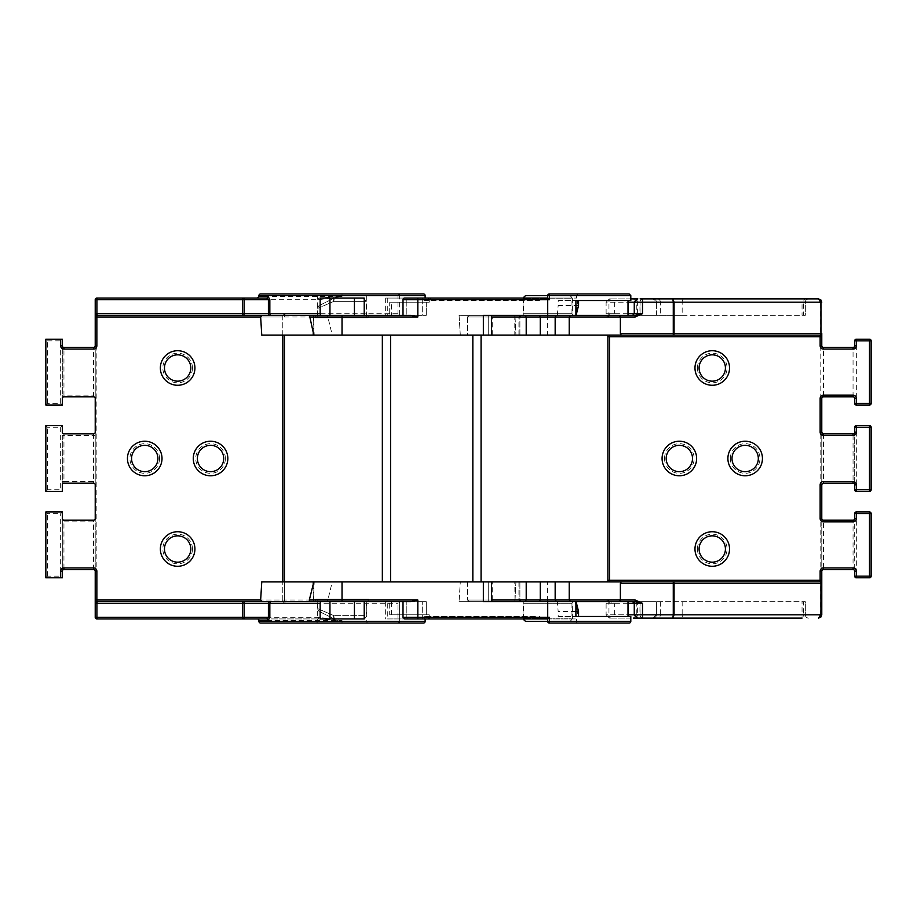 <?xml version="1.0" encoding="UTF-8"?>
<svg xmlns="http://www.w3.org/2000/svg" width="917" height="917" viewBox="0 0 917 917"><rect width="100%" height="100%" fill="white"/><g stroke="black" fill="none" stroke-linecap="round" stroke-linejoin="round"><path stroke-width="0.69" stroke-dasharray="4.58 3.44" d="M411.034 315.345L403.01 315.345L403.01 299.71A1.651 1.651 0 0 1 404.661 298.071L408.042 298.071A1.651 1.226 90 0 0 406.827 299.71L406.827 315.345L426.267 315.345L244.151 315.345M629.165 293.956L549.352 293.956L578.157 293.956L549.352 293.956L547.713 295.606L547.713 298.071L576.506 298.071L547.713 298.071L547.713 295.606L576.506 295.606L547.713 295.606L568.689 295.606L547.713 295.606L547.713 298.071L404.661 298.071M578.157 293.956L576.506 295.606L576.506 298.071M261.769 335.095L483.351 335.095L483.351 315.345L459.073 315.345L460.3 335.095L515.927 335.095L460.3 335.095L491.581 335.095L460.3 335.095L459.073 315.345L628.007 315.345L525.051 315.345M491.581 315.345L514.964 315.345L515.927 335.095L514.964 315.345L459.073 315.345L491.581 315.345L491.581 335.095L467.452 335.095L467.452 316.995L469.481 315.345L638.324 315.345A1.651 1.651 0 0 0 639.963 313.706L634.266 313.706L639.963 313.706L639.963 302.186L634.747 302.186A3.29 3.095 90 0 1 637.842 298.896M483.351 335.095L491.581 335.095M391.399 302.186L389.714 302.186L389.714 315.345L389.714 302.186L391.399 302.186L391.399 315.345M523.034 298.071L572.391 298.071L523.034 298.071L523.034 315.345L572.391 315.345L523.034 315.345M572.391 298.071L572.391 315.345M422.29 298.071L385.656 298.071L425.121 298.071L422.29 298.071L422.29 315.345L403.01 315.345L406.827 315.345L406.827 299.71L403.01 299.71L417.82 299.71L417.82 298.071M315.288 317.809L368.772 317.809L315.288 317.809L315.288 315.345L368.772 315.345L315.288 315.345M368.772 317.809L368.772 315.345M319.575 305.384L333.524 298.415L319.575 305.384A3.29 3.29 0 0 0 317.763 308.33L333.891 301.361L366.296 301.361L366.296 317.809L317.763 317.809L366.296 317.809M363.006 298.071L366.296 301.361L333.891 301.361A3.29 0.997 -116.6 0 1 333.524 298.415A3.29 0.997 -116.6 0 0 333.891 301.361A3.29 1.1 -90 0 1 334.992 298.071L363.006 298.071L334.992 298.071A3.29 1.1 -90 0 0 333.891 301.361L317.763 308.33L317.763 317.809M578.558 300.535L577.527 300.535L577.527 305.476L575.142 315.345M578.558 305.476L577.527 305.476M514.804 601.655L515.927 581.905L460.3 581.905L515.927 581.905L514.964 601.655L514.804 581.905M368.772 599.191L315.288 599.191L368.772 599.191L368.772 601.655L315.288 601.655L368.772 601.655M315.288 599.191L315.288 601.655M429.236 614.814L426.267 614.814L426.267 601.655L389.714 601.655L426.267 601.655L426.267 614.814L429.236 614.814L429.236 617.29L406.827 617.29L406.827 601.655L403.01 601.655L406.827 601.655L406.827 617.29L429.236 617.29A1.651 1.651 0 0 0 430.887 618.929L408.042 618.929L430.887 618.929M630.804 621.394L549.386 621.394L549.352 623.044L629.165 623.044M575.142 601.655L576.094 601.655L575.142 601.655L577.527 611.524L578.558 611.524M523.034 618.929L572.391 618.929L523.034 618.929L523.034 601.655L572.391 601.655L523.034 601.655M572.391 618.929L572.391 601.655M363.006 618.929L334.992 618.929L363.006 618.929A3.29 3.29 0 0 0 366.296 615.639L333.891 615.639A3.29 1.1 -90 0 0 334.992 618.929A3.29 1.1 -90 0 1 333.891 615.639A3.29 0.997 116.6 0 0 333.524 618.585A3.29 0.997 116.6 0 1 333.891 615.639L317.763 608.67L333.891 615.639L366.296 615.639L366.296 599.191L317.763 599.191L366.296 599.191M319.575 611.616L333.524 618.585L319.575 611.616A3.29 3.29 0 0 1 317.763 608.67L317.763 599.191M523.55 618.929A3.29 3.29 0 0 1 523.447 618.104L523.447 603.294L571.979 603.294L571.979 618.104L523.447 618.104L571.979 618.104A3.29 3.29 0 0 1 568.689 621.394L547.713 621.394L549.352 623.044L578.157 623.044L549.352 623.044L547.713 621.394L547.713 618.929L576.506 618.929L547.713 618.929L547.713 621.394L547.713 617.29L403.01 617.29L406.827 617.29L403.01 617.29L404.661 618.929L547.713 618.929L549.386 617.29L547.713 617.29L547.713 601.655L459.073 601.655L521.956 601.655L520.558 601.655L521.956 601.655L519.893 600.005L521.956 601.655M578.157 623.044A1.651 1.651 0 0 1 576.506 621.394L568.689 621.394M333.524 618.585A3.29 3.29 0 0 0 334.992 618.929A3.29 3.29 0 0 1 333.524 618.585A3.29 3.29 0 0 0 334.992 618.929A3.29 3.29 0 0 1 333.524 618.585M535.368 616.465L424.307 616.465L535.368 616.465L535.368 618.929L424.307 618.929L539.483 618.929L535.368 618.929L535.368 616.465M630.804 616.465L577.527 616.465L577.527 611.524M575.91 611.524L558.178 611.524L557.341 601.655L575.91 601.655L557.341 601.655M558.178 616.465L575.91 616.465L558.178 616.465L558.178 611.524M577.527 616.465L578.558 616.465M549.352 623.044A1.651 1.651 0 0 1 548.286 622.654A1.651 1.651 0 0 0 549.352 623.044M539.483 616.465L539.483 618.929L539.483 616.465M424.307 616.465L424.307 618.929L424.307 616.465M389.714 614.814L426.267 614.814L389.714 614.814L389.714 601.655L389.714 614.814M408.042 618.929L404.661 618.929L408.042 618.929A1.651 1.226 -90 0 1 406.827 617.29A1.651 1.226 90 0 0 408.042 618.929M268.406 601.655L411.034 601.655L417.82 600.005L260.646 600.005L282.791 600.005L282.791 581.905M411.034 601.655L403.01 601.655L411.034 601.655M261.769 581.905L483.351 581.905L483.351 601.655L491.581 601.655L459.073 601.655L547.713 601.655M313.236 584.267L313.236 601.655L327.449 601.655L309.465 601.655M314.222 581.905L313.236 581.905L314.222 581.905L313.316 601.655M491.581 601.655L491.581 581.905L460.3 581.905L459.073 601.655L460.3 581.905L483.351 581.905M332.252 581.905L313.832 581.905L332.252 581.905L327.449 601.655M382.343 581.905L390.573 581.905L382.343 581.905L390.573 581.905L382.343 581.905L382.343 335.095L481.07 335.095L472.84 335.095L481.07 335.095L481.07 581.905L472.84 581.905L481.07 581.905M481.07 335.095L472.84 335.095L472.84 581.905L390.573 581.905L472.84 581.905L390.573 581.905L390.573 335.095L390.573 581.905L472.84 581.905L472.84 335.095L382.343 335.095M428.411 298.071L539.483 298.071L424.307 298.071L428.411 298.071L428.411 300.535L424.307 300.535L424.307 298.071L424.307 300.535L539.483 300.535L539.483 298.071L539.483 300.535L428.411 300.535L428.411 298.071M577.527 300.535L630.804 300.535M558.178 300.535L575.91 300.535L558.178 300.535L558.178 305.476L575.91 305.476M332.252 335.095L313.832 335.095L332.252 335.095L327.449 315.345L309.465 315.345M314.222 335.095L313.236 335.095L314.222 335.095L313.316 315.345M313.236 332.733L313.236 315.345L327.449 315.345M426.267 302.186L426.267 315.345L426.267 302.186L429.236 302.186L389.714 302.186L426.267 302.186M333.524 298.415A3.29 3.29 0 0 1 334.992 298.071A3.29 3.29 0 0 0 333.524 298.415M557.341 315.345L558.178 305.476M282.791 335.095L282.791 316.995L260.646 316.995L417.82 316.995L417.82 299.71L547.713 299.71L547.713 298.071L549.386 299.71L549.386 295.606L547.713 295.606A1.651 1.651 0 0 1 549.352 293.956A1.651 1.651 0 0 0 547.713 295.606L549.352 293.956L549.386 295.606L630.804 295.606M692.507 458.5A13.159 13.159 0 0 1 679.348 471.659A13.159 13.159 0 0 1 666.189 458.5A13.159 13.159 0 0 1 679.348 445.341A13.159 13.159 0 0 1 692.507 458.5A13.159 13.159 0 0 0 679.348 445.341A13.159 13.159 0 0 0 666.189 458.5M758.325 458.5A13.159 13.159 0 0 1 745.166 471.659A13.159 13.159 0 0 1 732.007 458.5A13.159 13.159 0 0 1 745.166 445.341A13.159 13.159 0 0 1 758.325 458.5A13.159 13.159 0 0 0 745.166 445.341A13.159 13.159 0 0 0 732.007 458.5M725.416 368.004A13.159 13.159 0 0 1 712.257 381.163A13.159 13.159 0 0 1 699.098 368.004A13.159 13.159 0 0 1 712.257 354.833A13.159 13.159 0 0 1 725.416 368.004A13.159 13.159 0 0 0 712.257 354.833A13.159 13.159 0 0 0 699.098 368.004M725.416 548.996A13.159 13.159 0 0 1 712.257 562.167A13.159 13.159 0 0 1 699.098 548.996A13.159 13.159 0 0 1 712.257 535.837A13.159 13.159 0 0 1 725.416 548.996A13.159 13.159 0 0 0 712.257 535.837A13.159 13.159 0 0 0 699.098 548.996M606.229 335.095L820.142 335.095L820.142 614.814L606.114 614.814L606.114 603.294L614.344 603.294L606.985 600.005L547.403 600.005L547.403 581.905L606.676 581.905L609.518 580.266L609.518 336.734L606.229 335.095A1.651 1.651 0 0 1 607.879 336.734L607.879 580.266A1.651 1.651 0 0 1 606.229 581.905L609.518 581.905M682.168 601.655L803.636 601.655L803.636 614.814L682.168 614.814L682.168 601.655L656.412 601.655L656.412 614.814A3.29 3.29 0 0 1 653.133 618.104L657.581 618.104A3.29 2.762 -90 0 0 660.343 614.814L637.384 614.814A3.29 2.705 -90 0 1 634.679 618.104L653.122 618.104A3.29 3.29 90 0 0 656.412 614.814L656.412 601.655L656.412 614.814L653.122 618.104M643.253 618.104A3.29 3.29 0 0 1 639.963 614.814L634.747 614.814A3.29 3.095 -90 0 0 637.842 618.104L802.043 618.104L802.043 614.814L805.332 614.814L805.332 601.655L803.636 601.655M630.804 618.104L609.404 618.104L630.804 618.104M638.324 601.655L635.137 601.655L638.324 601.655A1.651 1.651 0 0 1 639.963 603.294L634.266 603.294L639.963 603.294L639.963 614.814L634.266 614.814L634.747 603.294A1.651 1.547 90 0 0 633.2 601.655M521.796 601.655A1.651 1.651 0 0 1 523.447 603.294L571.979 603.294A1.651 1.651 0 0 1 573.629 601.655L521.796 601.655L573.629 601.655M636.799 601.655L636.799 614.814L637.384 614.814L637.384 601.655L636.799 601.655L805.332 601.655L805.332 614.814L803.636 614.814A3.29 1.593 -90 0 0 805.241 618.104M818.491 298.896L820.142 302.186L606.114 302.186L606.114 313.706L614.344 313.706L606.985 316.995L492.693 316.995A1.651 1.089 90 0 1 493.793 315.345M634.679 298.896A3.29 2.705 90 0 1 637.384 302.186L636.799 302.186L636.799 315.345L805.332 315.345L805.332 302.186L682.168 302.186L682.168 315.345L656.412 315.345L656.412 302.186L637.384 302.186L637.384 315.345L656.423 315.345L656.412 302.186A3.29 3.29 0 0 0 653.133 298.896L657.581 298.896A3.29 2.762 90 0 1 660.343 302.186L656.423 302.186A3.29 3.29 -90 0 0 653.122 298.896L643.253 298.896A3.29 3.29 0 0 0 639.963 302.186L634.266 302.186L634.747 313.706A1.651 1.547 -90 0 1 633.2 315.345L635.137 315.345M568.689 295.606A3.29 3.29 0 0 1 571.979 298.896L523.447 298.896L571.979 298.896L571.979 313.706A1.651 1.651 0 0 0 573.629 315.345L521.796 315.345L573.629 315.345M523.55 298.071A3.29 3.29 0 0 0 523.447 298.896L523.447 313.706A1.651 1.651 0 0 1 521.796 315.345M821.781 581.905L821.781 580.266M821.781 567.921L821.781 571.211A1.651 1.651 0 0 1 823.432 569.572A1.651 1.651 0 0 0 821.781 571.211L821.781 518.563L821.781 567.921L823.432 567.921L823.432 521.853L853.051 521.853L853.051 567.921L823.432 567.921L823.432 569.572L853.051 569.572L853.051 567.921L854.69 567.921L854.69 518.563L854.69 571.211A1.651 1.651 0 0 0 853.051 569.572A1.651 1.651 0 0 1 854.69 571.211L854.69 567.921M821.781 484.829L821.781 432.171L821.781 484.829L823.432 483.179L823.432 481.54L821.781 484.829M821.781 349.079L821.781 345.789A1.651 1.651 0 0 0 823.432 347.428L823.432 349.079L853.051 349.079L853.051 395.147L823.432 395.147L823.432 349.079L821.781 349.079L821.781 345.789A1.651 1.651 0 0 0 823.432 347.428L853.051 347.428A1.651 1.651 0 0 0 854.69 345.789L854.69 349.079L853.051 349.079L853.051 347.428A1.651 1.651 0 0 0 854.69 345.789L854.69 349.079M821.781 336.734L821.781 335.095M682.168 315.345L803.636 315.345L803.636 302.186A3.29 1.593 90 0 1 805.241 298.896L808.622 298.896A3.29 3.29 0 0 0 805.332 302.186L805.332 315.345L803.636 315.345M637.384 315.345L636.799 315.345M656.412 315.345L656.423 302.186L653.122 298.896M638.324 315.345L633.2 315.345M643.253 298.896L642.496 298.896M630.804 298.896L609.404 298.896L630.804 298.896M805.332 302.186A3.29 3.29 0 0 1 808.622 298.896A3.29 3.29 0 0 0 805.332 302.186L802.043 302.186L802.043 315.345M547.403 315.345L547.403 335.095L467.452 335.095L467.452 316.995L519.893 316.995L518.919 316.995L519.893 316.995L519.893 335.095L467.452 335.095L519.893 335.095L518.919 335.095L519.893 335.095L519.893 316.995L521.956 315.345L469.481 315.345L467.452 316.995L491.581 316.995M606.985 316.995L606.985 315.345L614.344 313.706L614.344 298.896M633.498 298.896L636.799 302.186L640.089 302.186L640.089 298.896L802.043 298.896L802.043 302.186L640.089 302.186L640.089 315.345M492.693 335.095L492.693 316.995L467.452 316.995L519.893 316.995L521.956 315.345M547.403 335.095L606.676 335.095M637.384 601.655L656.423 601.655M808.622 618.104A3.29 3.29 0 0 1 805.332 614.814A3.29 3.29 0 0 0 808.622 618.104A3.29 3.29 0 0 1 805.332 614.814M640.089 601.655L640.089 614.814L636.799 614.814L633.498 618.104L634.679 618.104M575.91 601.655L525.051 601.655M606.985 600.005L606.985 601.655L614.344 603.294L614.344 618.104M491.581 581.905L467.452 581.905L467.452 600.005L469.481 601.655L467.452 600.005L491.581 600.005M821.781 614.814L820.142 614.814L818.491 618.104M547.403 581.905L467.452 581.905L519.893 581.905L518.919 581.905L519.893 581.905L519.893 600.005L467.452 600.005L519.893 600.005L518.919 600.005L519.893 600.005L519.893 581.905L467.452 581.905L467.452 600.005L492.693 600.005A1.651 1.089 -90 0 0 493.793 601.655M609.518 580.266L607.879 580.266A1.651 1.651 0 0 1 606.229 581.905L606.676 581.905M854.69 481.54L854.69 484.829A1.651 1.651 0 0 0 853.051 483.179L853.051 481.54L823.432 481.54L823.432 435.46L853.051 435.46L853.051 481.54L854.69 481.54L854.69 432.171L854.69 484.829A1.651 1.651 0 0 0 853.051 483.179M871.15 340.849L869.499 340.849L869.499 339.21L856.34 339.21L856.34 340.849L869.499 340.849L869.499 403.377L856.34 403.377L856.34 340.849L854.69 340.849M854.69 435.46L853.051 435.46L853.051 433.821L823.432 433.821L821.781 432.171M871.15 427.242L869.499 427.242L869.499 425.591L856.34 425.591L856.34 427.242L869.499 427.242L869.499 489.758L856.34 489.758L856.34 427.242L854.69 427.242M854.69 521.853L853.051 521.853L853.051 520.203A1.651 1.651 0 0 0 854.69 518.563A1.651 1.651 0 0 1 853.051 520.203L823.432 520.203L821.781 518.563L823.432 521.853L823.432 520.203M871.15 513.623L869.499 513.623L869.499 511.973L856.34 511.973A1.651 1.651 0 0 0 854.69 513.623L869.499 513.623L869.499 576.151L856.34 576.151L856.34 511.973M821.781 398.437L823.432 396.797L823.432 395.147M853.051 433.821A1.651 1.651 0 0 0 854.69 432.171A1.651 1.651 0 0 1 853.051 433.821M854.69 398.437A1.651 1.651 0 0 0 853.051 396.797A1.651 1.651 0 0 1 854.69 398.437M820.142 335.095A1.651 1.651 0 0 0 821.781 333.444A1.651 1.651 0 0 1 820.142 335.095L820.142 302.186L821.781 302.186M820.142 581.905A1.651 1.651 0 0 1 821.781 583.556A1.651 1.651 0 0 0 820.142 581.905M317.351 315.345L317.351 295.606L366.708 295.606L317.351 295.606A1.651 1.651 0 0 0 315.7 293.956L368.359 293.956A1.651 1.651 0 0 0 366.708 295.606L366.708 315.345L317.351 315.345L366.708 315.345M368.359 623.044L315.7 623.044L368.359 623.044A1.651 1.651 0 0 1 366.708 621.394L366.708 601.655L317.351 601.655L366.708 601.655M315.7 623.044A1.651 1.651 0 0 0 317.351 621.394L317.351 601.655M164.475 548.996A13.159 13.159 0 0 1 177.646 535.837A13.159 13.159 0 0 1 190.805 548.996A13.159 13.159 0 0 1 177.646 562.167A13.159 13.159 0 0 1 164.475 548.996A13.159 13.159 0 0 0 177.646 562.167A13.159 13.159 0 0 0 190.805 548.996M164.475 368.004A13.159 13.159 0 0 1 177.646 354.833A13.159 13.159 0 0 1 190.805 368.004A13.159 13.159 0 0 1 177.646 381.163A13.159 13.159 0 0 1 164.475 368.004A13.159 13.159 0 0 0 177.646 381.163A13.159 13.159 0 0 0 190.805 368.004M131.567 458.5A13.159 13.159 0 0 1 144.737 445.341A13.159 13.159 0 0 1 157.896 458.5A13.159 13.159 0 0 1 144.737 471.659A13.159 13.159 0 0 1 131.567 458.5A13.159 13.159 0 0 0 144.737 471.659A13.159 13.159 0 0 0 157.896 458.5M197.384 458.5A13.159 13.159 0 0 1 210.555 445.341A13.159 13.159 0 0 1 223.714 458.5A13.159 13.159 0 0 1 210.555 471.659A13.159 13.159 0 0 1 197.384 458.5A13.159 13.159 0 0 0 210.555 471.659A13.159 13.159 0 0 0 223.714 458.5M422.21 298.071L422.21 315.345L399.617 315.345L399.617 293.956L260.577 293.956M425.121 621.394L399.617 621.394L399.617 623.044L423.482 623.044M257.287 618.929L318.646 618.929L257.287 618.929M422.21 601.655L385.656 601.655L387.283 601.655L387.283 618.929L422.21 618.929L422.21 601.655L286.081 601.655A1.651 1.651 0 0 1 284.442 600.005L284.442 335.095M385.656 601.655L385.656 618.929M403.01 617.29L403.01 601.655L422.29 601.655L422.29 618.929L425.121 618.929L422.21 618.929M387.283 298.071L387.283 315.345L385.656 315.345L422.21 315.345M385.656 298.071L385.656 315.345M423.482 293.956L399.617 293.956L399.617 315.345L397.978 313.706L282.791 313.706L284.442 316.995A1.651 1.651 0 0 1 286.081 315.345L282.791 315.345L282.791 316.995L284.442 316.995A1.651 1.651 0 0 1 286.081 315.345L399.617 315.345M266.629 298.071L244.151 298.071M62.31 577.79L62.31 511.973L45.85 511.973L45.85 577.79L62.31 577.79L60.66 576.151L47.501 576.151L45.85 577.79M62.31 521.853L62.31 518.563A1.651 1.651 0 0 0 63.949 520.203L63.949 521.853L93.568 521.853L93.568 567.921L63.949 567.921L63.949 521.853L62.31 521.853L62.31 571.211A1.651 1.651 0 0 1 63.949 569.572L93.568 569.572A1.651 1.651 0 0 1 95.219 571.211A1.651 1.651 0 0 0 93.568 569.572L93.568 567.921L95.219 567.921L95.219 571.211M62.31 435.46L62.31 484.829L62.31 435.46L93.568 435.46L93.568 481.54L63.949 481.54L63.949 433.821A1.651 1.651 0 0 1 62.31 432.171M45.85 425.591L47.501 427.242L60.66 427.242L62.31 425.591L45.85 425.591L45.85 491.409L62.31 491.409L60.66 489.758L47.501 489.758L45.85 491.409M320.572 315.345L364.221 315.345M364.221 298.071L320.148 298.071M422.29 315.345L387.283 315.345M385.736 298.071L385.736 315.345M62.31 349.079L62.31 395.147L63.949 395.147L63.949 396.797A1.651 1.651 0 0 0 62.31 398.437A1.651 1.651 0 0 1 63.949 396.797L93.568 396.797A1.651 1.651 0 0 1 95.219 398.437L95.219 349.079L93.568 349.079L93.568 347.428L63.949 347.428A1.651 1.651 0 0 1 62.31 345.789A1.651 1.651 0 0 0 63.949 347.428L63.949 349.079L93.568 349.079L93.568 395.147L63.949 395.147L63.949 349.079L62.31 349.079L62.31 345.789M62.31 339.21L45.85 339.21L45.85 405.027L62.31 405.027L62.31 339.21L60.66 340.849L60.66 403.377L47.501 403.377L45.85 405.027M62.31 398.437L62.31 395.147M318.646 617.29L318.646 618.929L342.03 620.58L318.646 617.29L96.858 617.29L96.858 299.71L318.646 299.71L342.03 296.42L258.938 296.42M284.442 581.905L284.442 600.005L282.791 603.294L286.081 601.655A1.651 1.651 0 0 1 284.442 600.005L282.791 600.005L282.791 601.655L286.081 601.655A1.651 1.651 0 0 1 284.442 600.005M95.219 567.921L95.219 521.853L93.568 521.853L93.568 520.203L63.949 520.203M95.219 518.563A1.651 1.651 0 0 1 93.568 520.203A1.651 1.651 0 0 0 95.219 518.563L95.219 521.853M63.949 433.821L93.568 433.821A1.651 1.651 0 0 0 95.219 432.171L95.219 484.829A1.651 1.651 0 0 0 93.568 483.179L63.949 483.179A1.651 1.651 0 0 0 62.31 484.829A1.651 1.651 0 0 1 63.949 483.179L63.949 481.54L62.31 481.54M95.219 345.789L95.219 349.079M96.858 298.071L96.858 299.71L95.219 299.71A1.651 1.651 0 0 1 96.858 298.071A1.651 1.651 0 0 0 95.219 299.71L95.219 313.706A1.651 1.651 0 0 0 96.858 315.345A1.651 1.651 0 0 1 95.219 313.706M95.219 316.995L95.219 600.005M399.617 621.394L399.617 601.655L397.978 603.294L397.978 621.394L258.938 621.394M260.577 623.044L399.617 623.044L399.617 601.655M282.791 601.655L244.151 601.655M329.948 601.655L320.572 601.655M364.221 601.655L342.03 601.655L342.03 581.905M387.283 601.655L422.29 601.655M422.29 618.929L387.283 618.929M385.736 601.655L385.736 618.929M364.221 618.929L320.148 618.929M318.646 299.71L318.646 298.071L342.03 296.42L342.03 295.606L397.978 295.606L397.978 313.706M96.858 618.929A1.651 1.651 0 0 1 95.219 617.29L96.858 617.29L96.858 618.929A1.651 1.651 0 0 1 95.219 617.29M399.617 623.044L397.978 621.394M284.442 316.995A1.651 1.651 0 0 1 286.081 315.345L282.791 313.706L282.791 603.294L397.978 603.294M399.617 293.956L397.978 295.606M62.31 511.973L60.66 513.623L60.66 576.151M45.85 511.973L47.501 513.623L60.66 513.623M62.31 405.027L60.66 403.377M47.501 403.377L47.501 340.849L45.85 339.21M95.219 603.294A1.651 1.651 0 0 1 96.858 601.655A1.651 1.651 0 0 0 95.219 603.294M403.01 299.71L406.827 299.71A1.651 1.226 -90 0 1 408.042 298.071M488.715 315.345L488.715 335.095L488.715 315.345M549.386 617.29L549.386 621.394L547.713 621.394L576.506 621.394L576.506 618.929M428.411 616.465L428.411 618.929L428.411 616.465M417.82 618.929L417.82 600.005M488.715 601.655L488.715 581.905L488.715 601.655M472.84 335.095L472.84 581.905M390.573 581.905L390.573 335.095M342.03 315.345L342.03 335.095M549.386 299.71L547.713 299.71L547.713 315.345M535.368 300.535L535.368 298.071L535.368 300.535M664.538 458.5A14.81 14.81 0 0 0 679.348 473.31A14.81 14.81 0 0 0 694.158 458.5A14.81 14.81 0 0 0 679.348 443.69A14.81 14.81 0 0 0 664.538 458.5M730.356 458.5A14.81 14.81 0 0 0 745.166 473.31A14.81 14.81 0 0 0 759.975 458.5A14.81 14.81 0 0 0 745.166 443.69A14.81 14.81 0 0 0 730.356 458.5M697.447 368.004A14.81 14.81 0 0 0 712.257 382.813A14.81 14.81 0 0 0 727.066 368.004A14.81 14.81 0 0 0 712.257 353.194A14.81 14.81 0 0 0 697.447 368.004M697.447 548.996A14.81 14.81 0 0 0 712.257 563.806A14.81 14.81 0 0 0 727.066 548.996A14.81 14.81 0 0 0 712.257 534.187A14.81 14.81 0 0 0 697.447 548.996M628.007 603.294L608.957 603.294L608.957 614.814L628.007 614.814M609.404 618.104L606.114 614.814L608.957 614.814A3.29 2.155 90 0 0 611.112 618.104M609.404 298.896L606.114 302.186L608.957 302.186A3.29 2.155 -90 0 1 611.112 298.896M607.879 315.345A1.651 1.077 90 0 0 608.957 313.706L606.114 313.706L604.463 315.345M628.007 313.706L608.957 313.706L608.957 302.186L628.007 302.186M571.979 313.706L523.447 313.706L571.979 313.706M683.773 298.896A3.29 1.593 90 0 0 682.168 302.186L660.343 302.186L660.343 315.345M640.089 618.104L640.089 614.814L802.043 614.814L802.043 601.655M660.343 601.655L660.343 614.814L682.168 614.814A3.29 1.593 -90 0 0 683.773 618.104M607.879 601.655A1.651 1.077 -90 0 1 608.957 603.294L606.114 603.294L604.463 601.655M547.403 601.655L547.403 600.005L492.693 600.005L492.693 581.905M871.15 403.377L869.499 403.377L869.499 405.027M854.69 395.147L853.051 395.147L853.051 396.797M869.499 577.79L869.499 576.151L871.15 576.151M856.34 577.79L856.34 576.151L854.69 576.151M607.879 336.734L609.518 336.734M871.15 489.758L869.499 489.758L869.499 491.409M854.69 489.758L856.34 489.758L856.34 491.409M823.432 435.46L823.432 433.821M854.69 403.377L856.34 403.377L856.34 405.027M366.708 621.394L317.351 621.394L366.708 621.394M192.455 548.996A14.81 14.81 0 0 0 177.646 534.187A14.81 14.81 0 0 0 162.836 548.996A14.81 14.81 0 0 0 177.646 563.806A14.81 14.81 0 0 0 192.455 548.996M192.455 368.004A14.81 14.81 0 0 0 177.646 353.194A14.81 14.81 0 0 0 162.836 368.004A14.81 14.81 0 0 0 177.646 382.813A14.81 14.81 0 0 0 192.455 368.004M159.547 458.5A14.81 14.81 0 0 0 144.737 443.69A14.81 14.81 0 0 0 129.927 458.5A14.81 14.81 0 0 0 144.737 473.31A14.81 14.81 0 0 0 159.547 458.5M225.364 458.5A14.81 14.81 0 0 0 210.555 443.69A14.81 14.81 0 0 0 195.745 458.5A14.81 14.81 0 0 0 210.555 473.31A14.81 14.81 0 0 0 225.364 458.5M258.938 295.606L342.03 295.606L342.03 293.956M258.938 620.58L342.03 620.58L342.03 623.044M399.617 295.606L425.121 295.606M47.501 489.758L47.501 427.242M60.66 427.242L60.66 489.758M47.501 576.151L47.501 513.623M47.501 340.849L60.66 340.849M62.31 567.921L63.949 567.921L63.949 569.572A1.651 1.651 0 0 0 62.31 571.211M95.219 484.829A1.651 1.651 0 0 0 93.568 483.179L93.568 481.54L95.219 481.54M95.219 435.46L93.568 435.46L93.568 433.821A1.651 1.651 0 0 0 95.219 432.171M95.219 398.437A1.651 1.651 0 0 0 93.568 396.797L93.568 395.147L95.219 395.147M391.399 614.814L391.399 601.655M429.236 302.186L429.236 299.71L430.887 298.071M514.804 315.345L514.804 335.095M518.919 335.095L518.919 316.995L520.558 315.345M518.919 581.905L518.919 600.005L520.558 601.655"/><path stroke-width="1.38" d="M320.148 313.706L320.572 315.345L244.151 315.345L244.151 299.71L96.904 299.71L96.904 313.706L268.406 313.706L268.406 299.71L244.151 299.71L244.151 298.071L96.858 298.071L266.629 298.071L268.406 299.71L269.839 299.71L269.839 313.706L320.148 313.706L320.148 298.071L364.221 298.071L364.221 315.345L403.01 315.345L403.01 299.71A1.651 1.651 0 0 1 404.661 298.071L547.713 298.071L547.713 295.606L526.736 295.606L549.386 295.606L549.386 299.71L547.713 299.71L547.713 315.345L483.351 315.345L483.351 335.095L491.581 335.095L491.581 315.345L521.956 315.345M408.042 298.071L404.661 298.071M549.386 299.71L547.713 298.071L547.713 299.71L417.82 299.71L417.82 316.995L411.034 315.345L417.82 316.995L342.03 316.995L342.03 335.095L313.832 335.095L309.465 315.345L411.034 315.345M630.804 295.606L629.165 293.956L549.352 293.956L549.386 295.606L630.804 295.606L630.804 300.535L575.91 300.535L578.558 300.535L578.558 305.476L575.91 305.476M549.386 617.29L549.386 621.394L630.804 621.394A1.651 1.651 0 0 1 629.165 623.044L549.352 623.044A1.651 1.651 0 0 1 547.713 621.394L547.713 618.929L404.661 618.929L403.01 617.29L549.386 617.29L547.713 618.929L547.713 601.655L576.094 601.655L578.558 611.524L575.91 611.524M549.386 621.394L549.352 623.044A1.651 1.651 0 0 1 547.713 621.394L526.736 621.394L547.713 621.394A1.651 1.651 0 0 0 548.286 622.654A1.651 1.651 0 0 1 547.713 621.394L549.386 621.394M578.558 611.524L578.558 616.465L575.91 616.465L575.91 601.655L619.399 601.655L620.373 600.005L635.137 600.005L642.496 603.294L628.007 603.294M575.91 616.465L630.804 616.465L630.804 621.394M628.007 616.465L628.007 601.655L635.137 601.655L642.496 603.294L642.496 614.814L673.273 614.814L673.273 583.556L620.373 583.556L620.373 600.005L569.216 600.005L570.374 601.655M576.094 601.655L628.007 601.655M329.948 618.929L329.948 601.655L342.03 601.655L309.465 601.655L309.316 600.005L417.82 600.005L411.034 601.655L342.03 601.655L342.03 581.905L261.769 581.905L260.646 600.005L262.147 601.655M521.956 601.655L491.581 601.655L491.581 581.905L342.03 581.905M483.351 581.905L483.351 601.655L547.713 601.655M95.219 617.29A1.651 1.651 0 0 0 96.858 618.929L266.629 618.929L96.858 618.929A1.651 1.651 0 0 1 95.219 617.29L95.219 600.005L95.219 617.29L268.406 617.29L268.406 603.294L244.151 603.294L244.151 601.655L96.858 601.655L313.236 601.655M313.832 581.905L309.316 600.005M481.07 581.905L481.07 335.095M382.343 335.095L382.343 581.905M262.147 315.345L260.646 316.995L261.769 335.095L313.832 335.095M342.03 335.095L483.351 335.095M635.137 315.345L635.137 316.995L642.496 313.706L635.137 315.345L547.713 315.345M282.791 315.345L313.236 315.345M575.91 315.345L575.91 300.535M628.007 300.535L628.007 315.345M549.352 293.956A1.651 1.651 0 0 0 547.713 295.606A1.651 1.651 0 0 1 549.352 293.956M732.007 458.5A13.159 13.159 0 0 0 745.166 471.659A13.159 13.159 0 0 0 758.325 458.5A13.159 13.159 0 0 0 745.166 445.341A13.159 13.159 0 0 0 732.007 458.5M745.166 475.774A17.274 17.274 0 0 1 727.892 458.5A17.274 17.274 0 0 1 745.166 441.226A17.274 17.274 0 0 1 762.44 458.5A17.274 17.274 0 0 1 745.166 475.774M699.098 368.004A13.159 13.159 0 0 0 712.257 381.163A13.159 13.159 0 0 0 725.416 368.004A13.159 13.159 0 0 0 712.257 354.833A13.159 13.159 0 0 0 699.098 368.004M712.257 385.278A17.274 17.274 0 0 1 694.983 368.004A17.274 17.274 0 0 1 712.257 350.718A17.274 17.274 0 0 1 729.531 368.004A17.274 17.274 0 0 1 712.257 385.278M666.189 458.5A13.159 13.159 0 0 0 679.348 471.659A13.159 13.159 0 0 0 692.507 458.5A13.159 13.159 0 0 0 679.348 445.341A13.159 13.159 0 0 0 666.189 458.5M679.348 475.774A17.274 17.274 0 0 1 662.074 458.5A17.274 17.274 0 0 1 679.348 441.226A17.274 17.274 0 0 1 696.622 458.5A17.274 17.274 0 0 1 679.348 475.774M699.098 548.996A13.159 13.159 0 0 0 712.257 562.167A13.159 13.159 0 0 0 725.416 548.996A13.159 13.159 0 0 0 712.257 535.837A13.159 13.159 0 0 0 699.098 548.996M712.257 566.282A17.274 17.274 0 0 1 694.983 548.996A17.274 17.274 0 0 1 712.257 531.722A17.274 17.274 0 0 1 729.531 548.996A17.274 17.274 0 0 1 712.257 566.282M628.007 614.814L634.266 614.814L634.266 603.294L632.627 601.655M657.581 618.104L633.498 618.104M523.55 618.929A3.29 3.29 0 0 0 526.736 621.394M628.007 302.186L634.266 302.186L634.266 313.706L628.007 313.706M637.842 298.896L630.804 298.896L637.842 298.896M523.55 298.071A3.29 3.29 0 0 1 526.736 295.606M620.373 583.556L621.256 581.905L820.142 581.905A1.651 1.651 0 0 1 821.781 583.556L821.781 571.211L821.781 580.266L820.142 580.266L820.142 571.211L821.781 571.211A1.651 1.651 0 0 1 823.432 569.572L853.051 569.572A1.651 1.651 0 0 1 854.69 571.211L854.69 576.151L854.69 571.211L856.34 571.211A3.29 3.29 0 0 0 853.051 567.921L853.051 569.572M823.351 396.797L853.051 396.797L823.432 396.797L823.432 395.147L853.051 395.147A3.29 3.29 0 0 1 856.34 398.437L856.34 403.377L869.499 403.377L869.499 340.849L856.34 340.849L856.34 345.789A3.29 3.29 0 0 1 853.051 349.079L823.432 349.079L823.432 347.428A1.651 1.651 0 0 1 821.781 345.789L821.781 336.734L821.781 345.789L820.142 345.789L820.142 336.734L609.518 336.734L609.518 581.905L820.142 581.905A1.651 0.802 90 0 1 820.944 583.556L821.781 583.556L821.781 614.814L821.781 581.905M823.432 521.853A3.29 3.29 0 0 1 820.142 518.563L821.781 518.563L821.781 484.829L821.781 518.563A1.651 1.651 0 0 0 823.432 520.203L853.051 520.203A1.651 1.651 0 0 0 854.69 518.563L854.69 513.623L854.69 518.563L856.34 518.563A3.29 3.29 0 0 1 853.051 521.853L823.432 521.853L823.432 520.203M821.781 432.171L820.142 432.171A3.29 3.29 0 0 0 823.432 435.46L821.781 432.171L821.781 398.437L821.781 432.171A1.651 1.651 0 0 0 823.432 433.821L853.051 433.821A1.651 1.651 0 0 0 854.69 432.171L854.69 427.242L854.69 432.171L856.34 432.171A3.29 3.29 0 0 1 853.051 435.46L823.432 435.46L823.432 433.821M821.781 335.095L821.781 333.444A1.651 1.651 0 0 1 820.142 335.095L569.216 335.095L569.216 316.995L570.374 315.345M821.781 336.734L821.781 333.444L820.944 333.444A1.651 0.802 90 0 1 820.142 335.095L820.142 336.734L821.781 336.734M808.622 298.896L640.089 298.896M657.581 298.896L805.241 298.896M540.262 335.095L540.262 316.995L555.163 316.995L555.163 335.095L526.209 335.095L526.209 316.995L525.051 315.345L491.581 315.345M672.849 298.896L642.496 298.896L642.496 302.186L673.273 302.186L672.849 298.896L674.064 302.186L820.944 302.186L818.491 298.896L672.849 298.896M802.043 298.896L818.491 298.896L820.818 299.859L821.781 302.186L820.818 299.859L818.491 298.896M491.581 316.995L540.262 316.995L539.104 315.345M619.399 315.345L620.373 316.995L635.137 316.995M621.256 335.095L620.373 333.444L620.373 316.995L555.163 316.995L556.31 315.345M526.209 335.095L491.581 335.095M555.163 335.095L569.216 335.095M802.043 618.104L637.842 618.104M635.137 600.005L635.137 601.655L619.399 601.655M540.262 581.905L540.262 600.005L555.163 600.005L555.163 581.905L526.209 581.905L526.209 600.005L525.051 601.655L491.581 601.655M491.581 600.005L540.262 600.005L539.104 601.655M818.491 618.104L820.818 617.141L818.491 618.104L820.944 614.814L820.944 583.556L674.064 583.556L674.064 614.814L672.849 618.104L673.273 614.814L821.781 614.814L820.818 617.141L818.491 618.104L820.818 617.141L821.781 614.814M621.256 581.905L569.216 581.905L569.216 600.005L555.163 600.005L556.31 601.655M526.209 581.905L491.581 581.905M555.163 581.905L569.216 581.905M871.15 489.758L871.15 427.242L871.15 489.758A1.651 1.651 0 0 1 869.499 491.409L856.34 491.409L869.499 491.409A1.651 1.651 0 0 0 871.15 489.758A1.651 1.651 0 0 1 869.499 491.409A1.651 1.651 0 0 0 871.15 489.758L869.499 489.758L869.499 427.242L856.34 427.242L856.34 432.171M871.15 403.377L871.15 340.849L871.15 403.377A1.651 1.651 0 0 1 869.499 405.027L856.34 405.027L869.499 405.027A1.651 1.651 0 0 0 871.15 403.377A1.651 1.651 0 0 1 869.499 405.027A1.651 1.651 0 0 0 871.15 403.377L869.499 403.377L869.499 405.027M856.34 484.829L854.69 484.829L854.69 489.758L854.69 484.829A1.651 1.651 0 0 0 853.051 483.179L823.432 483.179L853.051 483.179L853.051 481.54A3.29 3.29 0 0 1 856.34 484.829L856.34 489.758L869.499 489.758L869.499 491.409M856.34 345.789L854.69 345.789L854.69 340.849L854.69 345.789A1.651 1.651 0 0 1 853.051 347.428L823.432 347.428M856.34 398.437L854.69 398.437L854.69 403.377L854.69 398.437A1.651 1.651 0 0 0 853.051 396.797L853.051 395.147M606.229 581.905A1.651 1.651 0 0 0 607.879 580.266L607.879 336.734A1.651 1.651 0 0 0 606.229 335.095A1.651 1.651 0 0 1 607.879 336.734L609.518 336.734L609.518 335.095M871.15 576.151A1.651 1.651 0 0 1 869.499 577.79A1.651 1.651 0 0 0 871.15 576.151L871.15 513.623L871.15 576.151A1.651 1.651 0 0 1 869.499 577.79L856.34 577.79L869.499 577.79A1.651 1.651 0 0 0 871.15 576.151L869.499 576.151L869.499 513.623L856.34 513.623L856.34 518.563M854.69 340.849A1.651 1.651 0 0 1 856.34 339.21A1.651 1.651 0 0 0 854.69 340.849A1.651 1.651 0 0 1 856.34 339.21A1.651 1.651 0 0 0 854.69 340.849L856.34 340.849L856.34 339.21L869.499 339.21A1.651 1.651 0 0 1 871.15 340.849A1.651 1.651 0 0 0 869.499 339.21A1.651 1.651 0 0 1 871.15 340.849L869.499 340.849L869.499 339.21M856.34 425.591A1.651 1.651 0 0 0 854.69 427.242A1.651 1.651 0 0 1 856.34 425.591A1.651 1.651 0 0 0 854.69 427.242L856.34 427.242L856.34 425.591L869.499 425.591A1.651 1.651 0 0 1 871.15 427.242A1.651 1.651 0 0 0 869.499 425.591A1.651 1.651 0 0 1 871.15 427.242L869.499 427.242L869.499 425.591A1.651 1.651 0 0 1 871.15 427.242M854.69 513.623A1.651 1.651 0 0 1 856.34 511.973A1.651 1.651 0 0 0 854.69 513.623L856.34 513.623L856.34 511.973L869.499 511.973A1.651 1.651 0 0 1 871.15 513.623A1.651 1.651 0 0 0 869.499 511.973A1.651 1.651 0 0 1 871.15 513.623A1.651 1.651 0 0 0 869.499 511.973L869.499 513.623L871.15 513.623M820.142 432.171L820.142 398.437A3.29 3.29 0 0 1 823.432 395.147L821.907 397.806M821.781 398.437A1.651 1.651 0 0 1 823.432 396.797A1.651 1.651 0 0 0 821.781 398.437L820.142 398.437M823.351 483.179L823.432 483.179A1.651 1.651 0 0 0 821.781 484.829L821.907 484.199M856.34 577.79A1.651 1.651 0 0 1 854.69 576.151A1.651 1.651 0 0 0 856.34 577.79A1.651 1.651 0 0 1 854.69 576.151A1.651 1.651 0 0 0 856.34 577.79L856.34 576.151L869.499 576.151L869.499 577.79M854.69 489.758A1.651 1.651 0 0 0 856.34 491.409L856.34 489.758L854.69 489.758A1.651 1.651 0 0 0 856.34 491.409A1.651 1.651 0 0 1 854.69 489.758M854.69 403.377A1.651 1.651 0 0 0 856.34 405.027L856.34 403.377L854.69 403.377A1.651 1.651 0 0 0 856.34 405.027A1.651 1.651 0 0 1 854.69 403.377M620.373 333.444L674.064 333.444A1.651 0.802 90 0 1 673.273 335.095L673.273 302.186L674.064 302.186L674.064 333.444L820.944 333.444L820.944 302.186L821.781 302.186M673.273 581.905A1.651 0.802 90 0 1 674.064 583.556L673.273 583.556L673.273 581.905M368.359 293.956L315.7 293.956M425.121 298.071L425.121 295.606A1.651 1.651 0 0 0 423.482 293.956L260.577 293.956A1.651 1.651 0 0 0 258.938 295.606L258.938 296.42L268.096 296.42L269.839 299.71M257.287 618.929A1.651 1.651 0 0 1 258.938 620.58L258.938 621.394A1.651 1.651 0 0 0 260.577 623.044L423.482 623.044A1.651 1.651 0 0 0 425.121 621.394L425.121 618.929M269.839 617.29L268.406 617.29L266.629 618.929A1.651 1.467 -90 0 1 268.096 620.58L269.839 617.29L269.839 603.294L268.406 603.294L268.406 601.655L320.572 601.655L320.148 603.294L269.839 603.294A1.651 1.433 -90 0 1 271.272 601.655M223.714 458.5A13.159 13.159 0 0 0 210.555 445.341A13.159 13.159 0 0 0 197.384 458.5A13.159 13.159 0 0 0 210.555 471.659A13.159 13.159 0 0 0 223.714 458.5M210.555 441.226A17.274 17.274 0 0 1 227.829 458.5A17.274 17.274 0 0 1 210.555 475.774A17.274 17.274 0 0 1 193.269 458.5A17.274 17.274 0 0 1 210.555 441.226M190.805 548.996A13.159 13.159 0 0 0 177.646 535.837A13.159 13.159 0 0 0 164.475 548.996A13.159 13.159 0 0 0 177.646 562.167A13.159 13.159 0 0 0 190.805 548.996M177.646 531.722A17.274 17.274 0 0 1 194.92 548.996A17.274 17.274 0 0 1 177.646 566.282A17.274 17.274 0 0 1 160.36 548.996A17.274 17.274 0 0 1 177.646 531.722M190.805 368.004A13.159 13.159 0 0 0 177.646 354.833A13.159 13.159 0 0 0 164.475 368.004A13.159 13.159 0 0 0 177.646 381.163A13.159 13.159 0 0 0 190.805 368.004M177.646 350.718A17.274 17.274 0 0 1 194.92 368.004A17.274 17.274 0 0 1 177.646 385.278A17.274 17.274 0 0 1 160.36 368.004A17.274 17.274 0 0 1 177.646 350.718M162.011 458.5A17.274 17.274 0 0 1 144.737 475.774A17.274 17.274 0 0 1 127.452 458.5A17.274 17.274 0 0 1 144.737 441.226A17.274 17.274 0 0 1 162.011 458.5M131.567 458.5A13.159 13.159 0 0 0 144.737 471.659A13.159 13.159 0 0 0 157.896 458.5A13.159 13.159 0 0 0 144.737 445.341A13.159 13.159 0 0 0 131.567 458.5M320.148 603.294L320.148 618.929L364.221 618.929L364.221 601.655L403.01 601.655L403.01 617.29M60.66 577.79L60.66 571.211A3.29 3.29 0 0 1 63.949 567.921L93.568 567.921A3.29 3.29 0 0 1 96.858 571.211L96.858 600.005L95.219 600.005L95.219 571.211A1.651 1.651 0 0 0 93.568 569.572L63.949 569.572A1.651 1.651 0 0 0 62.31 571.211L62.31 577.79L45.85 577.79L45.85 511.973L62.31 511.973L62.31 518.563A1.651 1.651 0 0 0 63.949 520.203L93.568 520.203A1.651 1.651 0 0 0 95.219 518.563L95.219 484.829A1.651 1.651 0 0 0 93.568 483.179L63.949 483.179A1.651 1.651 0 0 0 62.31 484.829L62.31 491.409L62.31 484.829M260.646 316.995L96.858 316.995L96.858 345.789A3.29 3.29 0 0 1 93.568 349.079L63.949 349.079A3.29 3.29 0 0 1 60.66 345.789L60.66 339.21L45.85 339.21L45.85 405.027L62.31 405.027L62.31 398.437A1.651 1.651 0 0 1 63.949 396.797L93.568 396.797A1.651 1.651 0 0 1 95.219 398.437L95.219 432.171A1.651 1.651 0 0 1 93.568 433.821L63.949 433.821A1.651 1.651 0 0 1 62.31 432.171L62.31 425.591L45.85 425.591L45.85 491.409L62.31 491.409M62.31 432.171L62.31 425.591M354.432 315.345L354.432 298.071M329.948 315.345L329.948 298.071M97.706 298.071A1.651 0.802 -90 0 0 96.904 299.71L95.219 299.71L95.219 316.995L96.858 316.995L96.858 315.345L244.151 315.345L96.858 315.345A1.651 1.651 0 0 1 95.219 313.706L95.219 345.789A1.651 1.651 0 0 1 93.568 347.428A1.651 1.651 0 0 0 95.219 345.789L96.858 345.789M60.66 339.21L62.31 339.21L62.31 345.789A1.651 1.651 0 0 0 63.949 347.428L93.568 347.428A1.651 1.651 0 0 0 95.219 345.789M284.442 335.095L284.442 581.905M354.432 618.929L354.432 601.655M266.629 298.071A1.651 1.467 90 0 0 268.096 296.42M95.219 299.71A1.651 1.651 0 0 1 96.858 298.071M244.151 618.929L244.151 603.294L95.219 603.294A1.651 1.651 0 0 1 96.858 601.655L96.858 600.005L260.646 600.005M417.82 618.929L417.82 600.005M472.84 581.905L472.84 335.095M390.573 335.095L390.573 581.905M342.03 315.345L342.03 316.995L309.316 316.995M417.82 298.071L417.82 299.71L403.01 299.71M637.556 298.896L634.266 302.186L642.496 302.186L642.496 313.706L634.266 313.706L632.627 315.345M642.496 618.104L642.496 614.814L634.266 614.814L637.556 618.104M820.142 345.789A3.29 3.29 0 0 0 823.432 349.079M607.879 580.266L820.142 580.266L820.142 581.905M853.051 567.921L823.432 567.921A3.29 3.29 0 0 0 820.142 571.211M856.34 571.211L856.34 576.151L854.69 576.151M820.142 518.563L820.142 484.829A3.29 3.29 0 0 1 823.432 481.54L853.051 481.54M853.051 349.079L853.051 347.428M853.051 435.46L853.051 433.821M820.142 484.829L821.781 484.829A1.651 1.651 0 0 1 823.432 483.179L823.432 481.54M853.051 521.853L853.051 520.203M823.432 567.921L823.432 569.572M425.121 295.606L258.938 295.606M258.938 621.394L425.121 621.394M268.096 620.58L258.938 620.58M282.791 581.905L282.791 335.095M243.36 298.071A1.651 0.802 -90 0 0 242.558 299.71L242.558 313.706A1.651 0.802 -90 0 0 243.36 315.345M95.219 313.706L96.904 313.706A1.651 0.802 -90 0 0 97.706 315.345M243.36 618.929A1.651 0.802 90 0 1 242.558 617.29L242.558 603.294A1.651 0.802 -90 0 1 243.36 601.655M97.706 618.929A1.651 0.802 90 0 1 96.904 617.29L96.904 603.294A1.651 0.802 -90 0 1 97.706 601.655M96.858 571.211L95.219 571.211A1.651 1.651 0 0 0 93.568 569.572L93.568 567.921M63.949 567.921L63.949 569.572A1.651 1.651 0 0 0 62.31 571.211L60.66 571.211M60.66 345.789L62.31 345.789A1.651 1.651 0 0 0 63.949 347.428L63.949 349.079M268.406 315.345L268.406 313.706L269.839 313.706A1.651 1.433 -90 0 0 271.272 315.345M93.568 347.428L93.568 349.079M313.236 581.905L313.236 584.267M313.236 332.733L313.236 335.095M576.094 315.345L578.558 305.476M821.907 432.801L821.792 432.228M821.907 519.194L821.792 518.609M258.938 296.42L257.287 298.071"/></g></svg>

